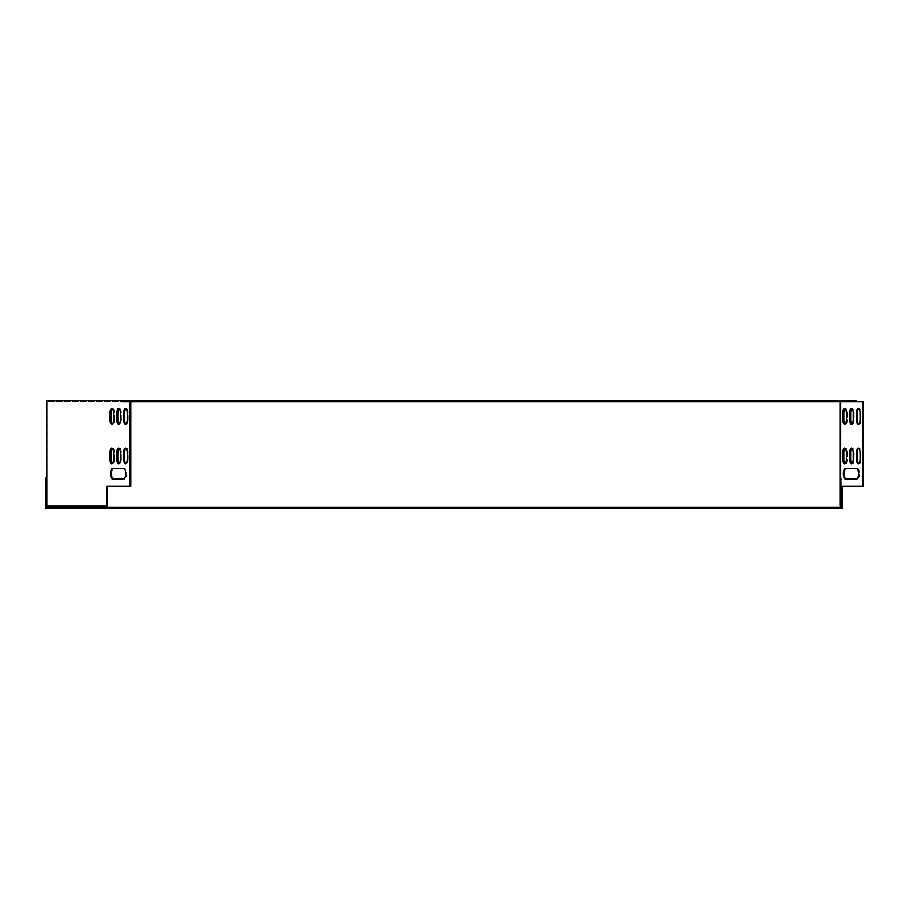 <?xml version="1.0" encoding="UTF-8"?>
<svg xmlns="http://www.w3.org/2000/svg" width="909" height="909" viewBox="0 0 909 909"><rect width="100%" height="100%" fill="white"/><g stroke="black" fill="none" stroke-linecap="round" stroke-linejoin="round"><path stroke-width="0.68" stroke-dasharray="4.54 3.41" d="M47.825 507.449L46.507 507.449L46.507 478.134L45.45 478.134L45.45 508.506L47.825 508.506L47.825 507.449L840.007 507.449L840.007 508.506L108.126 508.506L108.126 507.449M47.825 508.506L108.126 508.506M842.382 486.315L842.382 508.506L840.007 508.506M841.325 486.315L841.325 478.134L842.382 478.134L841.325 478.134L841.325 507.449L840.007 507.449M856.073 401.551L863.55 401.551L856.073 401.551L856.073 400.494L122.238 400.494L122.238 401.551L130.771 401.551L47.825 401.551L856.073 401.551L840.007 401.551L840.007 486.315L841.064 486.315L841.064 400.494L856.073 400.494L841.064 400.494L841.064 486.315L863.55 486.315L840.007 486.315L840.007 506.12L841.064 506.12L841.064 486.315M477.577 401.551L489.553 401.551L468.692 401.551L489.553 401.551L477.577 401.551L477.577 400.494L489.553 400.494L468.692 400.494L489.553 400.494L477.577 400.494L477.577 401.551M416.595 401.551L428.559 401.551L407.698 401.551L428.559 401.551L416.595 401.551L416.595 400.494L428.559 400.494L407.698 400.494L428.559 400.494L416.595 400.494L416.595 401.551M355.601 401.551L367.577 401.551L346.704 401.551L367.577 401.551L355.601 401.551L355.601 400.494L367.577 400.494L346.704 400.494L367.577 400.494L355.601 400.494L355.601 401.551M294.607 401.551L306.583 401.551L285.721 401.551L306.583 401.551L294.607 401.551L294.607 400.494L306.583 400.494L285.721 400.494L306.583 400.494L294.607 400.494L294.607 401.551M538.571 401.551L550.547 401.551L529.686 401.551L550.547 401.551L538.571 401.551L538.571 400.494L550.547 400.494L529.686 400.494L550.547 400.494L538.571 400.494L538.571 401.551M599.565 401.551L611.53 401.551L590.668 401.551L611.53 401.551L599.565 401.551L599.565 400.494L611.53 400.494L590.668 400.494L611.53 400.494L599.565 400.494L599.565 401.551M660.548 401.551L672.524 401.551L651.662 401.551L672.524 401.551L660.548 401.551L660.548 400.494L672.524 400.494L651.662 400.494L672.524 400.494L660.548 400.494L660.548 401.551M198.457 401.551L182.311 401.551L201.309 401.551L182.311 401.551L198.457 401.551L198.457 400.494L182.311 400.494L201.309 400.494L182.311 400.494L198.457 400.494L198.457 401.551M781.524 401.551L765.378 401.551L784.376 401.551L765.378 401.551L781.524 401.551L781.524 400.494L765.378 400.494L784.376 400.494L765.378 400.494L781.524 400.494L781.524 401.551M192.401 401.551L176.244 401.551L195.253 401.551L176.244 401.551L192.401 401.551L192.401 400.494L176.244 400.494L195.253 400.494L176.244 400.494L192.401 400.494L192.401 401.551M775.457 401.551L759.31 401.551L778.309 401.551L759.31 401.551L775.457 401.551L775.457 400.494L759.31 400.494L778.309 400.494L759.31 400.494L775.457 400.494L775.457 401.551M155.28 401.551L171.426 401.551L152.428 401.551L171.426 401.551L155.28 401.551L155.28 400.494L171.426 400.494L152.428 400.494L171.426 400.494L155.28 400.494L155.28 401.551M807.874 401.551L795.261 401.551L814.259 401.551L795.261 401.551L807.874 401.551L807.874 400.494L795.261 400.494L814.259 400.494L795.261 400.494L807.874 400.494L807.874 401.551M149.212 401.551L165.358 401.551L146.36 401.551L165.358 401.551L149.212 401.551L149.212 400.494L165.358 400.494L146.36 400.494L165.358 400.494L149.212 400.494L149.212 401.551M792.046 401.551L808.203 401.551L789.194 401.551L808.203 401.551L792.046 401.551L792.046 400.494L808.203 400.494L789.194 400.494L808.203 400.494L792.046 400.494L792.046 401.551M143.077 401.551L126.93 401.551L145.929 401.551L126.93 401.551L143.077 401.551L143.077 400.494L126.93 400.494L145.929 400.494L126.93 400.494L143.077 400.494L143.077 401.551M137.02 401.551L120.863 401.551L139.872 401.551L120.863 401.551L137.02 401.551L137.02 400.494L120.863 400.494L139.872 400.494L120.863 400.494L137.02 400.494L137.02 401.551M829.86 401.551L813.714 401.551L832.712 401.551L813.714 401.551L829.86 401.551L829.86 400.494L813.714 400.494L832.712 400.494L813.714 400.494L829.86 400.494L829.86 401.551M840.007 401.551L863.55 401.551L863.55 486.315L840.007 486.315M122.238 400.494L46.768 400.494L46.768 506.12L107.523 506.12L47.825 506.12L107.523 506.12L107.523 486.315L130.771 486.315L106.546 486.315L106.546 506.12M856.517 479.054L857.482 479.054A5.284 2.023 -90 0 0 859.505 473.771A5.284 2.023 -90 0 0 857.482 468.499L846.37 468.499A5.284 2.023 90 0 0 844.347 473.771A5.284 2.023 90 0 0 846.37 479.054L857.482 479.054A5.284 2.023 90 0 0 859.505 473.771A5.284 2.023 90 0 0 857.482 468.499L845.393 468.499A5.284 2.023 90 0 0 843.37 473.771A5.284 2.023 90 0 0 845.393 479.054L846.37 479.054M845.12 463.692A4.625 1.773 -90 0 0 845.609 463.874A4.625 1.773 -90 0 0 847.381 459.25L847.381 452.648A4.625 1.773 -90 0 0 845.609 448.035A4.625 1.773 -90 0 0 845.12 448.205M851.949 463.692A4.625 1.773 -90 0 0 852.437 463.874A4.625 1.773 -90 0 0 854.199 459.25L854.199 452.648A4.625 1.773 -90 0 0 852.437 448.035A4.625 1.773 -90 0 0 851.949 448.205M858.766 463.692A4.625 1.773 -90 0 0 859.255 463.874A4.625 1.773 -90 0 0 861.028 459.25L861.028 452.648A4.625 1.773 -90 0 0 859.255 448.035A4.625 1.773 -90 0 0 858.766 448.205M858.766 424.083A4.625 1.773 -90 0 0 859.255 424.264A4.625 1.773 -90 0 0 861.028 419.64L861.028 413.038A4.625 1.773 -90 0 0 859.255 408.425A4.625 1.773 -90 0 0 858.766 408.596M851.949 424.083A4.625 1.773 -90 0 0 852.437 424.264A4.625 1.773 -90 0 0 854.199 419.64L854.199 413.038A4.625 1.773 -90 0 0 852.437 408.425A4.625 1.773 -90 0 0 851.949 408.596M845.12 424.083A4.625 1.773 -90 0 0 845.609 424.264A4.625 1.773 -90 0 0 847.381 419.64L847.381 413.038A4.625 1.773 -90 0 0 845.609 408.425A4.625 1.773 -90 0 0 845.12 408.596M862.573 401.551L862.573 486.315M856.517 468.499L846.37 468.499M856.517 452.648L856.517 459.25A4.625 1.773 90 0 0 858.278 463.874A4.625 1.773 90 0 0 860.05 459.25L860.05 452.648A4.625 1.773 90 0 0 858.278 448.035A4.625 1.773 90 0 0 856.517 452.648L857.482 452.648L857.482 459.25A4.625 1.773 90 0 0 859.255 463.874A4.625 1.773 90 0 0 861.028 459.25L861.028 452.648A4.625 1.773 90 0 0 859.255 448.035A4.625 1.773 90 0 0 857.482 452.648M842.87 452.648L842.87 459.25A4.625 1.773 90 0 0 844.643 463.874A4.625 1.773 90 0 0 846.404 459.25L846.404 452.648A4.625 1.773 90 0 0 844.643 448.035A4.625 1.773 90 0 0 842.87 452.648L843.847 452.648L843.847 459.25A4.625 1.773 90 0 0 845.609 463.874A4.625 1.773 90 0 0 847.381 459.25L847.381 452.648A4.625 1.773 90 0 0 845.609 448.035A4.625 1.773 90 0 0 843.847 452.648M849.688 452.648L849.688 459.25A4.625 1.773 90 0 0 851.46 463.874A4.625 1.773 90 0 0 853.221 459.25L853.221 452.648A4.625 1.773 90 0 0 851.46 448.035A4.625 1.773 90 0 0 849.688 452.648L850.665 452.648L850.665 459.25A4.625 1.773 90 0 0 852.437 463.874A4.625 1.773 90 0 0 854.199 459.25L854.199 452.648A4.625 1.773 90 0 0 852.437 448.035A4.625 1.773 90 0 0 850.665 452.648M842.87 413.038L842.87 419.64A4.625 1.773 90 0 0 844.643 424.264A4.625 1.773 90 0 0 846.404 419.64L846.404 413.038A4.625 1.773 90 0 0 844.643 408.425A4.625 1.773 90 0 0 842.87 413.038L843.847 413.038L843.847 419.64A4.625 1.773 90 0 0 845.609 424.264A4.625 1.773 90 0 0 847.381 419.64L847.381 413.038A4.625 1.773 90 0 0 845.609 408.425A4.625 1.773 90 0 0 843.847 413.038M856.517 413.038L856.517 419.64A4.625 1.773 90 0 0 858.278 424.264A4.625 1.773 90 0 0 860.05 419.64L860.05 413.038A4.625 1.773 90 0 0 858.278 408.425A4.625 1.773 90 0 0 856.517 413.038L857.482 413.038L857.482 419.64A4.625 1.773 90 0 0 859.255 424.264A4.625 1.773 90 0 0 861.028 419.64L861.028 413.038A4.625 1.773 90 0 0 859.255 408.425A4.625 1.773 90 0 0 857.482 413.038M849.688 413.038L849.688 419.64A4.625 1.773 90 0 0 851.46 424.264A4.625 1.773 90 0 0 853.221 419.64L853.221 413.038A4.625 1.773 90 0 0 851.46 408.425A4.625 1.773 90 0 0 849.688 413.038L850.665 413.038L850.665 419.64A4.625 1.773 90 0 0 852.437 424.264A4.625 1.773 90 0 0 854.199 419.64L854.199 413.038A4.625 1.773 90 0 0 852.437 408.425A4.625 1.773 90 0 0 850.665 413.038M47.825 401.551L47.825 506.12L47.825 401.551M130.771 401.551L130.771 486.315L107.523 486.315M129.794 401.551L129.794 486.315M113.523 468.499L124.635 468.499A5.284 2.023 -90 0 1 126.658 473.771A5.284 2.023 -90 0 1 124.635 479.054L112.546 479.054A5.284 2.023 -90 0 1 110.523 473.771A5.284 2.023 -90 0 1 112.546 468.499L124.635 468.499A5.284 2.023 90 0 1 126.658 473.771A5.284 2.023 90 0 1 124.635 479.054L113.523 479.054A5.284 2.023 -90 0 1 111.5 473.771A5.284 2.023 -90 0 1 113.523 468.499L123.658 468.499M125.919 448.205A4.625 1.773 90 0 1 126.396 448.035A4.625 1.773 90 0 1 128.169 452.648L128.169 459.25L127.192 459.25A4.625 1.773 -90 0 1 125.431 463.874A4.625 1.773 -90 0 1 123.658 459.25L123.658 452.648A4.625 1.773 -90 0 1 125.431 448.035A4.625 1.773 -90 0 1 127.192 452.648L127.192 459.25L128.169 459.25A4.625 1.773 -90 0 1 126.396 463.874A4.625 1.773 -90 0 1 124.635 459.25L124.635 452.648A4.625 1.773 -90 0 1 126.396 448.035A4.625 1.773 -90 0 1 128.169 452.648L128.169 459.25A4.625 1.773 90 0 1 126.396 463.874A4.625 1.773 90 0 1 125.919 463.692M112.273 448.205A4.625 1.773 90 0 1 112.761 448.035A4.625 1.773 90 0 1 114.523 452.648L114.523 459.25L113.557 459.25A4.625 1.773 -90 0 1 111.784 463.874A4.625 1.773 -90 0 1 110.012 459.25L110.012 452.648A4.625 1.773 -90 0 1 111.784 448.035A4.625 1.773 -90 0 1 113.557 452.648L113.557 459.25L114.523 459.25A4.625 1.773 -90 0 1 112.761 463.874A4.625 1.773 -90 0 1 110.989 459.25L110.989 452.648A4.625 1.773 -90 0 1 112.761 448.035A4.625 1.773 -90 0 1 114.523 452.648L114.523 459.25A4.625 1.773 90 0 1 112.761 463.874A4.625 1.773 90 0 1 112.273 463.692M119.09 448.205A4.625 1.773 90 0 1 119.579 448.035A4.625 1.773 90 0 1 121.352 452.648L121.352 459.25L120.374 459.25A4.625 1.773 -90 0 1 118.602 463.874A4.625 1.773 -90 0 1 116.841 459.25L116.841 452.648A4.625 1.773 -90 0 1 118.602 448.035A4.625 1.773 -90 0 1 120.374 452.648L120.374 459.25L121.352 459.25A4.625 1.773 -90 0 1 119.579 463.874A4.625 1.773 -90 0 1 117.818 459.25L117.818 452.648A4.625 1.773 -90 0 1 119.579 448.035A4.625 1.773 -90 0 1 121.352 452.648L121.352 459.25A4.625 1.773 90 0 1 119.579 463.874A4.625 1.773 90 0 1 119.09 463.692M112.273 408.596A4.625 1.773 90 0 1 112.761 408.425A4.625 1.773 90 0 1 114.523 413.038L114.523 419.64L113.557 419.64A4.625 1.773 -90 0 1 111.784 424.264A4.625 1.773 -90 0 1 110.012 419.64L110.012 413.038A4.625 1.773 -90 0 1 111.784 408.425A4.625 1.773 -90 0 1 113.557 413.038L113.557 419.64L114.523 419.64A4.625 1.773 -90 0 1 112.761 424.264A4.625 1.773 -90 0 1 110.989 419.64L110.989 413.038A4.625 1.773 -90 0 1 112.761 408.425A4.625 1.773 -90 0 1 114.523 413.038L114.523 419.64A4.625 1.773 90 0 1 112.761 424.264A4.625 1.773 90 0 1 112.273 424.083M125.919 408.596A4.625 1.773 90 0 1 126.396 408.425A4.625 1.773 90 0 1 128.169 413.038L128.169 419.64L127.192 419.64A4.625 1.773 -90 0 1 125.431 424.264A4.625 1.773 -90 0 1 123.658 419.64L123.658 413.038A4.625 1.773 -90 0 1 125.431 408.425A4.625 1.773 -90 0 1 127.192 413.038L127.192 419.64L128.169 419.64A4.625 1.773 -90 0 1 126.396 424.264A4.625 1.773 -90 0 1 124.635 419.64L124.635 413.038A4.625 1.773 -90 0 1 126.396 408.425A4.625 1.773 -90 0 1 128.169 413.038L128.169 419.64A4.625 1.773 90 0 1 126.396 424.264A4.625 1.773 90 0 1 125.919 424.083M119.09 408.596A4.625 1.773 90 0 1 119.579 408.425A4.625 1.773 90 0 1 121.352 413.038L121.352 419.64L120.374 419.64A4.625 1.773 -90 0 1 118.602 424.264A4.625 1.773 -90 0 1 116.841 419.64L116.841 413.038A4.625 1.773 -90 0 1 118.602 408.425A4.625 1.773 -90 0 1 120.374 413.038L120.374 419.64L121.352 419.64A4.625 1.773 -90 0 1 119.579 424.264A4.625 1.773 -90 0 1 117.818 419.64L117.818 413.038A4.625 1.773 -90 0 1 119.579 408.425A4.625 1.773 -90 0 1 121.352 413.038L121.352 419.64A4.625 1.773 90 0 1 119.579 424.264A4.625 1.773 90 0 1 119.09 424.083M112.546 479.054L113.523 479.054L112.546 479.054M123.658 479.054L124.635 479.054L123.658 479.054M129.782 400.494L129.782 401.551L129.782 400.494M133.316 400.494L133.316 401.551L133.316 400.494M139.543 400.494L139.543 401.551L139.543 400.494M123.726 400.494L123.726 401.551L123.726 400.494M127.26 400.494L127.26 401.551L127.26 400.494M133.475 400.494L133.475 401.551L133.475 400.494M816.566 400.494L816.566 401.551L816.566 400.494M820.111 400.494L820.111 401.551L820.111 400.494M826.326 400.494L826.326 401.551L826.326 400.494M152.757 400.494L152.757 401.551L152.757 400.494M158.973 400.494L158.973 401.551L158.973 400.494M162.506 400.494L162.506 401.551L162.506 400.494M805.351 400.494L805.351 401.551L805.351 400.494M801.806 400.494L801.806 401.551L801.806 400.494M795.591 400.494L795.591 401.551L795.591 400.494M801.647 400.494L801.647 401.551L801.647 400.494M798.113 400.494L798.113 401.551L798.113 400.494M811.407 400.494L811.407 401.551L811.407 400.494M158.814 400.494L158.814 401.551L158.814 400.494M165.04 400.494L165.04 401.551L165.04 400.494M168.574 400.494L168.574 401.551L168.574 400.494M185.163 400.494L185.163 401.551L185.163 400.494M188.697 400.494L188.697 401.551L188.697 400.494M194.924 400.494L194.924 401.551L194.924 400.494M768.23 400.494L768.23 401.551L768.23 400.494M771.764 400.494L771.764 401.551L771.764 400.494M777.99 400.494L777.99 401.551L777.99 400.494M179.096 400.494L179.096 401.551L179.096 400.494M182.641 400.494L182.641 401.551L182.641 400.494M188.856 400.494L188.856 401.551L188.856 400.494M762.162 400.494L762.162 401.551L762.162 400.494M765.708 400.494L765.708 401.551L765.708 400.494M771.923 400.494L771.923 401.551L771.923 400.494M480.668 400.494L480.668 401.551L480.668 400.494M489.201 400.494L489.201 401.551L489.201 400.494M469.044 400.494L469.044 401.551L469.044 400.494M419.674 400.494L419.674 401.551L419.674 400.494M428.207 400.494L428.207 401.551L428.207 400.494M408.05 400.494L408.05 401.551L408.05 400.494M358.68 400.494L358.68 401.551L358.68 400.494M367.225 400.494L367.225 401.551L367.225 400.494M347.056 400.494L347.056 401.551L347.056 400.494M297.697 400.494L297.697 401.551L297.697 400.494M306.231 400.494L306.231 401.551L306.231 400.494M286.074 400.494L286.074 401.551L286.074 400.494M541.65 400.494L541.65 401.551L541.65 400.494M550.195 400.494L550.195 401.551L550.195 400.494M530.027 400.494L530.027 401.551L530.027 400.494M602.644 400.494L602.644 401.551L602.644 400.494M611.178 400.494L611.178 401.551L611.178 400.494M591.02 400.494L591.02 401.551L591.02 400.494M663.638 400.494L663.638 401.551L663.638 400.494M672.171 400.494L672.171 401.551L672.171 400.494M652.014 400.494L652.014 401.551L652.014 400.494M120.374 413.038L121.352 413.038L120.374 413.038M116.841 413.038L117.818 413.038M116.841 419.64L117.818 419.64M853.221 419.64L854.199 419.64L853.221 419.64M849.688 419.64L850.665 419.64M853.221 413.038L854.199 413.038L853.221 413.038M127.192 413.038L128.169 413.038L127.192 413.038M123.658 413.038L124.635 413.038M123.658 419.64L124.635 419.64M860.05 419.64L861.028 419.64L860.05 419.64M856.517 419.64L857.482 419.64M860.05 413.038L861.028 413.038L860.05 413.038M113.557 413.038L114.523 413.038L113.557 413.038M110.012 413.038L110.989 413.038M110.012 419.64L110.989 419.64M846.404 419.64L847.381 419.64L846.404 419.64M842.87 419.64L843.847 419.64M846.404 413.038L847.381 413.038L846.404 413.038M120.374 452.648L121.352 452.648L120.374 452.648M116.841 452.648L117.818 452.648M116.841 459.25L117.818 459.25M853.221 459.25L854.199 459.25L853.221 459.25M849.688 459.25L850.665 459.25M853.221 452.648L854.199 452.648L853.221 452.648M113.557 452.648L114.523 452.648L113.557 452.648M110.012 452.648L110.989 452.648M110.012 459.25L110.989 459.25M846.404 459.25L847.381 459.25L846.404 459.25M842.87 459.25L843.847 459.25M846.404 452.648L847.381 452.648L846.404 452.648M127.192 452.648L128.169 452.648L127.192 452.648M123.658 452.648L124.635 452.648M123.658 459.25L124.635 459.25M860.05 459.25L861.028 459.25L860.05 459.25M856.517 459.25L857.482 459.25M860.05 452.648L861.028 452.648L860.05 452.648M126.93 400.494L126.93 401.551L126.93 400.494M145.929 400.494L145.929 401.551L145.929 400.494M120.863 400.494L120.863 401.551L120.863 400.494M139.872 400.494L139.872 401.551L139.872 400.494M813.714 400.494L813.714 401.551L813.714 400.494M832.712 400.494L832.712 401.551L832.712 400.494M146.36 400.494L146.36 401.551L146.36 400.494M165.358 400.494L165.358 401.551L165.358 400.494M808.203 400.494L808.203 401.551L808.203 400.494M789.194 400.494L789.194 401.551L789.194 400.494M795.261 400.494L795.261 401.551L795.261 400.494M814.259 400.494L814.259 401.551L814.259 400.494M152.428 400.494L152.428 401.551L152.428 400.494M171.426 400.494L171.426 401.551L171.426 400.494M182.311 400.494L182.311 401.551L182.311 400.494M201.309 400.494L201.309 401.551L201.309 400.494M765.378 400.494L765.378 401.551L765.378 400.494M784.376 400.494L784.376 401.551L784.376 400.494M176.244 400.494L176.244 401.551L176.244 400.494M195.253 400.494L195.253 401.551L195.253 400.494M759.31 400.494L759.31 401.551L759.31 400.494M778.309 400.494L778.309 401.551L778.309 400.494M489.553 400.494L489.553 401.551L489.553 400.494M468.692 400.494L468.692 401.551L468.692 400.494M428.559 400.494L428.559 401.551L428.559 400.494M407.698 400.494L407.698 401.551L407.698 400.494M367.577 400.494L367.577 401.551L367.577 400.494M346.704 400.494L346.704 401.551L346.704 400.494M306.583 400.494L306.583 401.551L306.583 400.494M285.721 400.494L285.721 401.551L285.721 400.494M550.547 400.494L550.547 401.551L550.547 400.494M529.686 400.494L529.686 401.551L529.686 400.494M611.53 400.494L611.53 401.551L611.53 400.494M590.668 400.494L590.668 401.551L590.668 400.494M672.524 400.494L672.524 401.551L672.524 400.494M651.662 400.494L651.662 401.551L651.662 400.494M118.602 408.425L119.579 408.425L118.602 408.425M118.602 424.264L119.579 424.264L118.602 424.264M851.46 424.264L852.437 424.264L851.46 424.264M851.46 408.425L852.437 408.425L851.46 408.425M125.431 408.425L126.396 408.425L125.431 408.425M125.431 424.264L126.396 424.264L125.431 424.264M858.278 424.264L859.255 424.264L858.278 424.264M858.278 408.425L859.255 408.425L858.278 408.425M111.784 408.425L112.761 408.425L111.784 408.425M111.784 424.264L112.761 424.264L111.784 424.264M844.643 424.264L845.609 424.264L844.643 424.264M844.643 408.425L845.609 408.425L844.643 408.425M118.602 448.035L119.579 448.035L118.602 448.035M118.602 463.874L119.579 463.874L118.602 463.874M851.46 463.874L852.437 463.874L851.46 463.874M851.46 448.035L852.437 448.035L851.46 448.035M111.784 448.035L112.761 448.035L111.784 448.035M111.784 463.874L112.761 463.874L111.784 463.874M844.643 463.874L845.609 463.874L844.643 463.874M844.643 448.035L845.609 448.035L844.643 448.035M125.431 448.035L126.396 448.035L125.431 448.035M125.431 463.874L126.396 463.874L125.431 463.874M858.278 463.874L859.255 463.874L858.278 463.874M858.278 448.035L859.255 448.035L858.278 448.035"/><path stroke-width="1.36" d="M108.126 507.449L47.825 507.449L47.825 508.506L108.126 508.506L108.126 507.449L840.007 507.449L840.007 508.506L108.126 508.506M47.825 507.449L46.507 507.449L46.507 478.134L45.45 478.134L45.45 508.506L47.825 508.506M842.382 486.315L842.382 508.506L840.007 508.506M841.325 486.315L841.325 507.449L840.007 507.449M840.007 401.551L840.007 506.12L841.064 506.12L841.064 486.315M856.073 401.551L856.073 400.494L122.238 400.494L122.238 401.551L863.55 401.551L863.55 486.315L862.573 486.315L862.573 401.551M107.523 486.315L107.523 506.12L46.768 506.12L46.768 400.494L122.238 400.494M840.007 486.315L862.573 486.315M856.517 468.499L845.393 468.499A5.284 2.023 -90 0 0 843.37 473.771A5.284 2.023 -90 0 0 845.393 479.054L856.517 479.054A5.284 2.023 -90 0 0 858.528 473.771A5.284 2.023 -90 0 0 856.517 468.499A5.284 2.023 90 0 1 858.528 473.771A5.284 2.023 90 0 1 856.517 479.054M846.404 459.25L846.404 452.648A4.625 1.773 -90 0 0 844.643 448.035A4.625 1.773 -90 0 0 842.87 452.648L842.87 459.25A4.625 1.773 -90 0 0 844.643 463.874A4.625 1.773 -90 0 0 846.404 459.25M853.221 459.25L853.221 452.648A4.625 1.773 -90 0 0 851.46 448.035A4.625 1.773 -90 0 0 849.688 452.648L849.688 459.25A4.625 1.773 -90 0 0 851.46 463.874A4.625 1.773 -90 0 0 853.221 459.25M860.05 459.25L860.05 452.648A4.625 1.773 -90 0 0 858.278 448.035A4.625 1.773 -90 0 0 856.517 452.648L856.517 459.25A4.625 1.773 -90 0 0 858.278 463.874A4.625 1.773 -90 0 0 860.05 459.25M860.05 419.64L860.05 413.038A4.625 1.773 -90 0 0 858.278 408.425A4.625 1.773 -90 0 0 856.517 413.038L856.517 419.64A4.625 1.773 -90 0 0 858.278 424.264A4.625 1.773 -90 0 0 860.05 419.64M853.221 419.64L853.221 413.038A4.625 1.773 -90 0 0 851.46 408.425A4.625 1.773 -90 0 0 849.688 413.038L849.688 419.64A4.625 1.773 -90 0 0 851.46 424.264A4.625 1.773 -90 0 0 853.221 419.64M846.404 419.64L846.404 413.038A4.625 1.773 -90 0 0 844.643 408.425A4.625 1.773 -90 0 0 842.87 413.038L842.87 419.64A4.625 1.773 -90 0 0 844.643 424.264A4.625 1.773 -90 0 0 846.404 419.64M846.37 468.499A5.284 2.023 -90 0 0 844.347 473.771A5.284 2.023 -90 0 0 846.37 479.054M845.12 448.205A4.625 1.773 -90 0 0 843.847 452.648L843.847 459.25A4.625 1.773 -90 0 0 845.12 463.692M851.949 448.205A4.625 1.773 -90 0 0 850.665 452.648L850.665 459.25A4.625 1.773 -90 0 0 851.949 463.692M858.766 448.205A4.625 1.773 -90 0 0 857.482 452.648L857.482 459.25A4.625 1.773 -90 0 0 858.766 463.692M858.766 408.596A4.625 1.773 -90 0 0 857.482 413.038L857.482 419.64A4.625 1.773 -90 0 0 858.766 424.083M851.949 408.596A4.625 1.773 -90 0 0 850.665 413.038L850.665 419.64A4.625 1.773 -90 0 0 851.949 424.083M845.12 408.596A4.625 1.773 -90 0 0 843.847 413.038L843.847 419.64A4.625 1.773 -90 0 0 845.12 424.083M123.658 468.499A5.284 2.023 90 0 1 125.681 473.771A5.284 2.023 90 0 1 123.658 479.054L112.546 479.054A5.284 2.023 90 0 1 110.523 473.771A5.284 2.023 90 0 1 112.546 468.499L123.658 468.499A5.284 2.023 -90 0 1 125.681 473.771A5.284 2.023 -90 0 1 123.658 479.054L113.523 479.054A5.284 2.023 90 0 1 111.5 473.771A5.284 2.023 90 0 1 113.523 468.499L113.523 468.499M106.546 506.12L106.546 486.315L130.771 486.315L130.771 401.551M129.794 486.315L129.794 401.551M123.658 452.648A4.625 1.773 90 0 1 125.431 448.035A4.625 1.773 90 0 1 127.192 452.648L127.192 459.25A4.625 1.773 90 0 1 125.431 463.874A4.625 1.773 90 0 1 123.658 459.25L123.658 452.648L124.635 452.648A4.625 1.773 90 0 1 125.919 448.205M110.012 452.648A4.625 1.773 90 0 1 111.784 448.035A4.625 1.773 90 0 1 113.557 452.648L113.557 459.25A4.625 1.773 90 0 1 111.784 463.874A4.625 1.773 90 0 1 110.012 459.25L110.012 452.648L110.989 452.648A4.625 1.773 90 0 1 112.273 448.205M116.841 452.648A4.625 1.773 90 0 1 118.602 448.035A4.625 1.773 90 0 1 120.374 452.648L120.374 459.25A4.625 1.773 90 0 1 118.602 463.874A4.625 1.773 90 0 1 116.841 459.25L116.841 452.648L117.818 452.648A4.625 1.773 90 0 1 119.09 448.205M110.012 413.038A4.625 1.773 90 0 1 111.784 408.425A4.625 1.773 90 0 1 113.557 413.038L113.557 419.64A4.625 1.773 90 0 1 111.784 424.264A4.625 1.773 90 0 1 110.012 419.64L110.012 413.038L110.989 413.038A4.625 1.773 90 0 1 112.273 408.596M123.658 413.038A4.625 1.773 90 0 1 125.431 408.425A4.625 1.773 90 0 1 127.192 413.038L127.192 419.64A4.625 1.773 90 0 1 125.431 424.264A4.625 1.773 90 0 1 123.658 419.64L123.658 413.038L124.635 413.038A4.625 1.773 90 0 1 125.919 408.596M116.841 413.038A4.625 1.773 90 0 1 118.602 408.425A4.625 1.773 90 0 1 120.374 413.038L120.374 419.64A4.625 1.773 90 0 1 118.602 424.264A4.625 1.773 90 0 1 116.841 419.64L116.841 413.038L117.818 413.038A4.625 1.773 90 0 1 119.09 408.596M125.919 463.692A4.625 1.773 90 0 1 124.635 459.25L124.635 452.648M112.273 463.692A4.625 1.773 90 0 1 110.989 459.25L110.989 452.648M119.09 463.692A4.625 1.773 90 0 1 117.818 459.25L117.818 452.648M112.273 424.083A4.625 1.773 90 0 1 110.989 419.64L110.989 413.038M125.919 424.083A4.625 1.773 90 0 1 124.635 419.64L124.635 413.038M119.09 424.083A4.625 1.773 90 0 1 117.818 419.64L117.818 413.038M842.87 419.64L843.847 419.64M842.87 413.038L843.847 413.038M116.841 419.64L117.818 419.64M849.688 419.64L850.665 419.64M849.688 413.038L850.665 413.038M123.658 419.64L124.635 419.64M856.517 419.64L857.482 419.64M856.517 413.038L857.482 413.038M110.012 419.64L110.989 419.64M856.517 459.25L857.482 459.25M856.517 452.648L857.482 452.648M116.841 459.25L117.818 459.25M849.688 459.25L850.665 459.25M849.688 452.648L850.665 452.648M110.012 459.25L110.989 459.25M842.87 459.25L843.847 459.25M842.87 452.648L843.847 452.648M123.658 459.25L124.635 459.25"/></g></svg>
